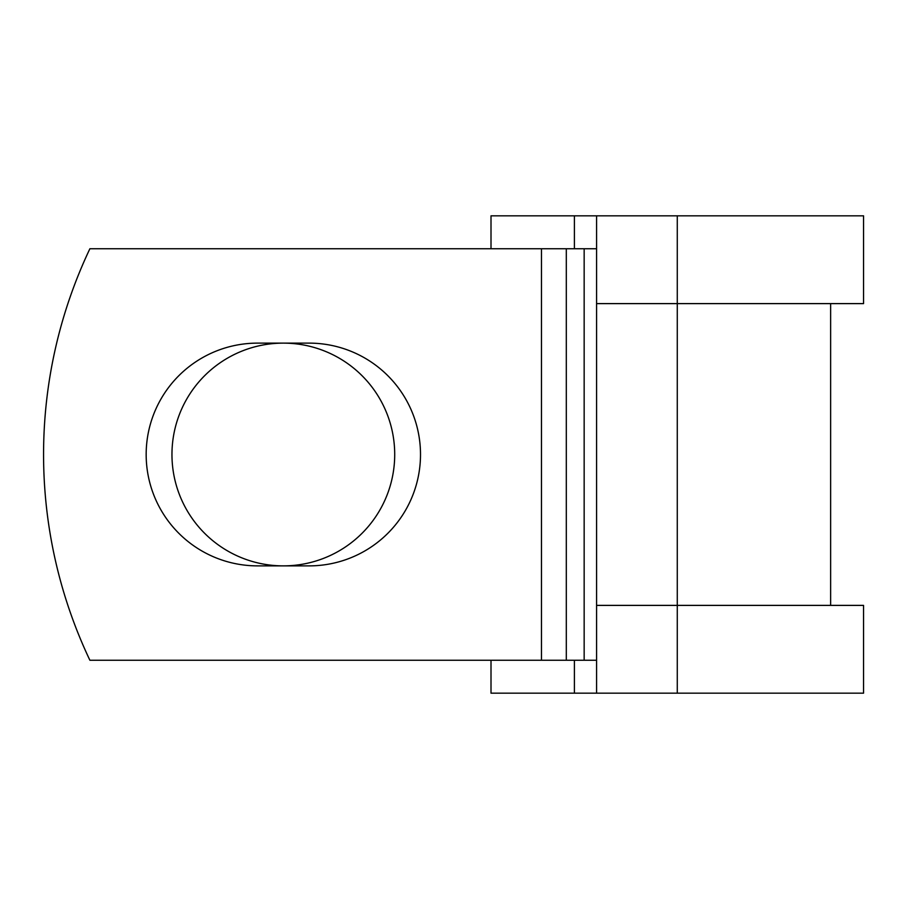 <?xml version="1.0" encoding="UTF-8"?>
<svg xmlns="http://www.w3.org/2000/svg" width="909" height="909" viewBox="0 0 909 909"><rect width="100%" height="100%" fill="white"/><g stroke="black" fill="none" stroke-linecap="round" stroke-linejoin="round"><path stroke-width="1.36" d="M146.167 454.5A111.375 111.375 0 0 0 257.542 565.875L309.117 565.875A111.375 111.375 0 0 0 420.503 454.5A111.375 111.375 0 0 0 309.117 343.125L257.542 343.125A111.375 111.375 0 0 0 146.167 454.5M171.96 454.5A111.375 111.375 0 0 1 283.335 343.125A111.375 111.375 0 0 1 394.711 454.5A111.375 111.375 0 0 1 283.335 565.875A111.375 111.375 0 0 1 171.96 454.5M541.48 248.748L89.889 248.748A480.088 480.088 0 0 0 89.889 660.252L541.48 660.252L541.48 248.748L596.577 248.748M596.577 660.252L541.48 660.252M574.397 660.252L574.397 693.169L491.008 693.169L491.008 660.252M677.273 693.169L596.577 693.169L596.577 605.383L863.55 605.383L863.55 693.169L677.273 693.169L677.273 215.831L574.397 215.831L574.397 248.748M491.008 248.748L491.008 215.831L574.397 215.831M596.577 693.169L574.397 693.169M596.577 605.383L596.577 303.617L863.55 303.617L863.55 215.831L677.273 215.831M596.577 303.617L596.577 215.831M584.157 660.252L584.157 248.748M566.307 660.252L566.307 248.748M830.633 605.383L830.633 303.617"/></g></svg>

